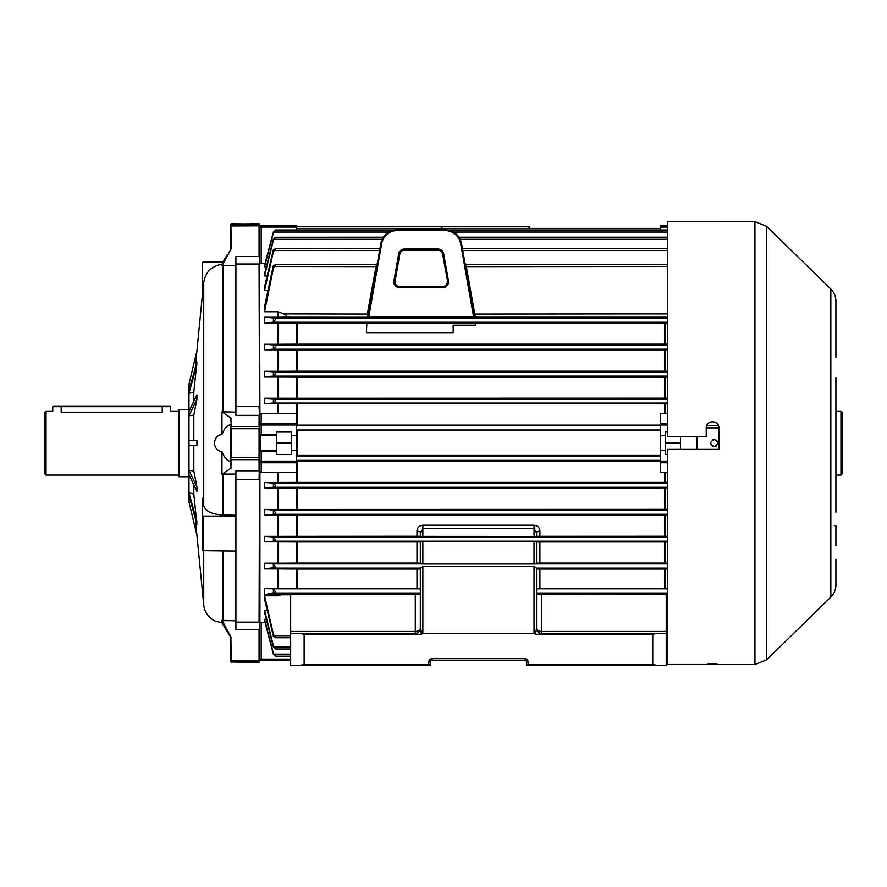 <?xml version="1.0" encoding="UTF-8"?>
<svg xmlns="http://www.w3.org/2000/svg" width="887" height="887" viewBox="0 0 887 887"><rect width="100%" height="100%" fill="white"/><g stroke="black" fill="none" stroke-linecap="round" stroke-linejoin="round"><path stroke-width="1.33" d="M46.035 475.077L44.35 473.392L44.35 412.765L46.035 411.08L46.035 475.077L179.085 475.077M840.965 411.08L842.65 412.765L842.65 473.392L840.965 475.077L840.965 411.08L835.909 411.08M188.765 476.762L179.085 476.762L179.085 409.395L188.765 409.395M61.192 412.211C50.326 410.98 50.326 410.98 61.192 412.211L162.243 412.211C173.109 410.98 173.109 410.98 162.243 412.211L162.243 406.701L61.192 406.701L61.192 412.211M259.503 267.087L259.503 267.929M223.535 260.833L227.216 254.78M226.861 630.779L230.875 637.576L230.875 661.558L230.875 636.888L231.296 660.316L259.082 660.316L259.082 629.659L235.92 629.659L235.92 470.797L259.082 470.797L259.082 459.643L231.296 459.643L230.875 467.726L230.875 424.629C227.183 425.228 224.223 428.543 221.972 434.586C212.148 435.173 212.115 450.962 221.972 451.572L221.972 474.323L231.296 467.915M222.171 265.523L230.875 265.523L223.136 265.79A20.213 19.902 180 0 0 221.972 265.867L231.296 248.56L230.875 224.134L259.082 223.712L259.503 225.985L259.082 223.712M230.875 418.442L231.296 426.514L259.082 426.514L259.082 415.36L235.92 415.36L235.92 256.498L259.082 256.498L259.082 225.841L230.875 225.985L230.875 248.582M230.875 646.867L230.875 637.576L221.972 622.818L214.876 620.989M215.652 621.321L216.428 621.621M219.022 622.364L219.921 622.552M214.388 620.756A20.213 20.213 0 0 1 203.733 604.867L203.733 551.104M196.925 535.149L203.733 604.867M235.92 551.104L202.247 550.683L202.247 498.15L203.733 505.834C205.618 511.311 212.082 514.371 223.136 515.014L235.92 515.236M203.733 505.834L203.733 282.565L202.247 297.932L203.733 282.565C205.451 272.109 211.538 266.011 221.972 264.271L221.972 265.867M196.925 351.008L202.247 296.524M195.262 368.083L196.925 350.986L188.975 384.138L190.96 383.605M193.821 392.165L188.975 393.296L188.975 390.768L196.925 362.062L193.821 392.165L193.821 401.312M193.821 415.138L188.975 415.792L188.975 411.413L196.925 394.848L196.925 399.217L193.821 415.138L193.821 440.551M196.925 440.551L196.925 445.607L188.975 445.607L188.975 440.551L196.925 440.551M193.821 471.019L196.925 486.941L196.925 491.309L188.975 474.745L188.975 470.365L193.821 471.019L193.821 445.607M193.821 493.992L196.925 524.095L188.975 495.389L188.975 492.862L193.821 493.992L193.821 484.845M195.262 518.075L196.925 535.171L188.975 502.02L190.96 502.563M188.986 502.086L188.986 384.071M221.972 622.818L221.972 620.29L231.296 637.598M221.972 434.586L221.972 411.834L231.296 418.243M221.972 620.29A20.213 19.902 -0 0 0 223.136 620.368L235.92 620.878M222.171 474.39L235.92 473.991M226.451 256.055L224.489 259.281M221.972 264.271L223.258 262.031L203.079 262.031L202.247 262.874L202.247 297.932M259.503 619.071L259.503 461.151L259.082 479.523L235.92 479.523M235.92 406.634L259.082 406.634L259.503 415.759L259.082 264.016L235.92 264.016M296.557 225.819L296.557 227.072L261.188 227.072L261.188 225.819L296.557 225.819L261.188 225.819A1.685 1.685 0 0 0 259.503 227.504L259.503 255.29M259.503 256.642L259.503 406.723M259.503 428.754L259.082 459.643L259.082 428.731L231.296 428.731L231.296 457.437L259.503 457.404M235.92 622.142L259.082 622.142L259.503 470.398M259.503 479.446L259.503 662.024L231.296 661.968L259.082 662.445M231.296 662.445L230.875 660.172M221.972 451.572C224.2 457.592 227.161 460.907 230.875 461.528L230.875 467.726M230.875 424.629L230.875 426.913M235.92 412.167L222.171 411.768M230.875 265.523L235.92 265.28M222.171 265.468L230.875 265.468M222.171 412.089L230.875 412.089M222.171 474.068L230.875 474.068M222.171 620.689L230.875 620.689M222.171 620.634L230.875 620.634M202.247 515.68L203.079 516.101L203.079 551.104M235.92 516.101L203.079 516.101M188.975 470.365L196.925 486.941M188.975 492.862L196.925 521.567M188.975 393.296L196.925 364.59M188.975 415.792L196.925 399.217M61.192 406.024L169.994 406.024L53.442 406.024L61.192 406.024L61.192 406.701L52.765 406.701L52.765 411.08L46.035 411.08M712.871 439.808L714.235 439.542C709.667 441.892 709.667 444.254 714.235 446.616C718.792 444.254 718.792 441.903 714.235 439.542L715.055 439.642M712.749 446.294L711.74 445.584M711.718 445.573L710.775 443.81M717.095 441.005L717.45 441.626M716.197 446.017L715.587 446.338M714.933 446.549L714.235 446.616M697.393 449.399L697.393 436.759M766.723 226.407L766.723 659.751L830.842 597.084L830.842 289.073L766.723 226.407L754.948 221.606L754.948 664.551L718.858 664.551L712.549 663.509L706.229 664.463L667.501 664.463L667.501 449.399L718.858 449.399L718.858 427.922C719.268 419.795 705.841 419.762 706.229 427.922L706.229 436.759L667.501 436.759L667.501 221.695L718.858 221.695M835.909 394.238L835.909 390.868M835.909 377.396L835.909 512.132M830.842 289.073C834.146 292.411 835.842 296.424 835.909 301.114L835.909 357.184M835.909 343.712L835.909 326.871M706.229 664.463L718.858 664.463M706.229 427.922C705.83 419.784 719.257 419.773 718.858 427.922M834.235 525.603L835.909 525.603L835.909 545.815M835.909 559.287L835.909 585.043C835.842 589.733 834.146 593.747 830.842 597.084M835.909 458.235L835.909 444.764M840.965 475.077L835.909 475.077L835.909 461.606M835.909 427.922L835.909 441.393M696.55 449.399L696.55 436.759M667.501 425.006L660.338 425.006L660.338 435.495L665.394 435.495L665.394 443.079L680.551 443.079L680.551 436.759M660.338 435.495L660.338 450.663L665.394 450.663L665.394 454.443L667.501 454.443M448.456 280.846A5.91 5.91 0 0 1 442.635 287.776L399.738 287.776A5.91 5.91 0 0 1 393.917 280.846L398.673 253.893A5.91 5.91 0 0 1 404.483 249.014L437.879 249.014A5.91 5.91 0 0 1 443.7 253.893L448.456 280.846L447.591 281.002L442.846 254.048A5.034 5.034 0 0 0 437.879 249.89L404.483 249.89A5.034 5.034 0 0 0 399.527 254.048L394.77 281.002A5.034 5.034 0 0 0 399.738 286.911L442.635 286.911A5.034 5.034 0 0 0 447.591 281.002L442.58 254.092L443.7 253.893M442.58 254.092A4.779 4.779 0 0 0 437.879 250.156L404.483 250.156A4.779 4.779 0 0 0 399.793 254.092L394.992 281.866C395.292 284.738 396.877 286.313 399.738 286.612L442.635 286.612C445.496 286.313 447.081 284.738 447.381 281.866L447.303 281.046M264.559 322.935L273.152 322.236L275.824 319.109L274.294 318.034L264.559 317.236L264.559 322.935L278.03 322.935L278.03 344.278L264.559 344.278L264.559 349.822L278.03 349.822L278.03 371.287L264.559 371.287L264.559 376.731L278.03 376.731L278.03 398.263L264.559 398.263L264.559 403.663L278.03 403.663L278.03 413.719L261.188 413.719L261.188 423.376A1.685 1.63 180 0 0 259.503 425.006L259.503 263.727L259.924 414.34L261.188 413.719M264.559 541.879L274.05 541.181L275.824 540.194L273.229 536.968L264.559 536.336L264.559 541.879L278.03 541.879L278.03 563.223L264.559 563.223L264.559 568.922L278.03 568.922L278.03 588.602L416.979 588.569L416.979 569.044L297.333 569.044L297.333 588.569M264.559 487.894L273.695 487.285L275.824 485.799L273.384 483.082L264.559 482.495L264.559 487.894L278.03 487.894L278.03 509.426L264.559 509.426L264.559 514.87L278.03 514.87L278.03 536.336L264.559 536.336M264.559 376.731L273.296 376.132L275.824 373.549L273.85 371.919L264.559 371.287M264.559 403.663L273.384 403.075L275.824 400.769L273.695 398.873L264.559 398.263M264.559 514.87L273.85 514.238L275.824 512.996L273.296 510.025L264.559 509.426M264.559 349.822L273.229 349.19L275.824 346.329L274.05 344.976L264.559 344.278M264.559 594.733L264.559 588.602L273.085 588.802L275.824 592.194L264.559 594.733L278.03 594.733L278.03 595.798L281.179 594.778L290.659 594.778M264.559 568.922L275.824 567.392L273.152 563.921L264.559 563.223M421.469 634.238L420.338 628.484L420.338 568.123L422.866 566.471L422.866 633.396L421.469 634.238L304.13 634.238L304.13 664.551L428.765 664.551L428.765 662.024L430.45 662.024L430.45 665.394L290.659 665.394L290.659 633.396L415.293 633.396C418.342 633.074 420.017 631.389 420.338 628.34A5.056 3.116 180 0 1 415.293 631.444L415.293 594.689L420.338 594.49M428.765 662.024A3.371 3.371 0 0 1 432.135 658.653L524.76 658.653A3.371 3.371 0 0 1 528.131 662.024L528.131 664.551L652.754 664.551L652.754 634.238L535.426 634.238L534.029 633.396L534.029 566.471L422.866 566.471M534.029 566.471L536.546 568.123L536.546 628.484L535.426 634.238M680.551 449.399L680.551 443.079M296.458 430.694L297.333 430.694L297.333 455.463L296.458 455.463M660.338 430.694L297.333 430.694M660.338 425.139L296.458 425.139M660.338 455.463L297.333 455.463M296.458 461.018L297.333 461.018L297.333 482.406L264.559 482.495M660.338 461.018L297.333 461.018M667.501 482.417L297.333 482.406M664.618 413.719L664.618 403.751L667.501 403.74M442.436 228.425L441.393 227.227M530.016 228.425L528.974 227.227M278.03 413.719L296.557 413.719L296.557 472.438L261.188 472.438L259.924 471.817L259.924 622.685L265.069 622.585M266.3 619.359L264.559 619.359L264.559 620.645L273.384 654.174L275.713 656.18L290.659 656.18M267.12 610.201L264.559 610.201L264.559 612.44L273.384 647.222L275.502 648.951L290.659 648.951M278.03 595.798L264.559 595.798L264.559 599.246L273.384 636.278L275.236 637.731L290.659 637.731M264.559 588.602L278.03 588.602M278.03 472.438L278.03 482.495M465.941 264.304L475.377 317.324L283.696 317.202C287.865 316.87 287.865 315.772 283.696 313.887L278.03 311.747L278.03 317.236L264.559 317.236M278.03 311.747L264.559 311.747L264.559 306.514L273.152 266.477L273.384 265.579L275.824 264.67L273.384 268.395L264.559 311.747M267.929 290.359L264.559 290.359L264.559 286.911L273.384 249.879L275.824 248.56L273.384 251.941L264.559 290.359M267.12 275.957L264.559 275.957L264.559 273.717L273.384 238.936L275.824 237.261L273.384 240.355L264.559 275.957M266.3 266.799L264.559 266.799L264.559 265.512L273.384 231.984L275.824 229.988L273.384 232.826L264.559 266.799M265.069 263.572L259.503 263.727M260.346 435.495L259.503 434.663L276.345 434.663L276.345 435.495L260.346 435.495L260.346 450.663L276.345 450.663L276.345 451.505L259.503 451.505L259.503 461.151A1.685 1.63 -0 0 0 261.188 462.781L261.188 472.438M296.557 450.663L291.501 450.663L291.501 454.443L276.345 454.443L276.345 451.505M276.345 434.663L276.345 431.714L291.501 431.714L291.501 450.663M276.345 450.663L276.345 435.495M259.924 622.685L259.503 461.151L296.557 461.151M259.924 471.817L259.503 470.731M432.135 658.653L432.135 660.338A1.685 1.685 0 0 0 430.45 662.024A1.685 1.685 0 0 1 432.135 660.338A1.685 1.685 0 0 0 430.45 662.024L430.45 665.394L430.45 662.024A1.685 1.685 0 0 1 432.135 660.338L524.76 660.338A1.685 1.685 0 0 1 526.446 662.024L526.446 665.394L657.444 665.394L652.754 664.551M368.038 316.182L367.018 317.202L367.384 313.887L376.432 264.304M377.341 263.384L376.321 264.404L275.824 264.67M381.665 243.725L368.837 316.504L473.536 316.504L460.708 243.725A15.999 15.999 0 0 0 444.941 230.509L397.42 230.509A15.999 15.999 0 0 0 381.665 243.725L380.833 243.581A16.842 16.842 0 0 1 397.42 229.666L444.941 229.666A16.842 16.842 0 0 1 461.528 243.581L474.357 316.315L475.377 317.324M366.442 332.625L453.179 332.625L453.179 325.185L475.92 325.185L475.521 322.912L366.852 322.912L366.442 332.625M366.819 323.056L297.333 323.056L297.333 344.178L278.03 344.278M667.501 344.189L297.333 344.178M664.618 344.178L664.618 323.056L475.543 323.056M664.618 323.056L667.501 323.034M278.03 322.935L297.333 323.056M283.696 317.202L278.03 317.236M536.546 628.34A5.056 3.116 180 0 0 541.602 631.444L666.237 631.444L666.237 594.689L536.546 594.49L536.546 628.34A5.056 5.056 0 0 0 541.602 633.396A5.056 5.056 0 0 1 536.546 628.34C536.868 631.389 538.553 633.074 541.602 633.396L666.237 633.396L666.237 665.394L657.444 665.394M264.559 595.798L273.384 634.216L275.824 637.598M666.237 594.778L667.501 594.778M536.546 541.913L539.917 541.99L539.917 563.101L536.546 563.178M667.501 563.123L664.618 563.101L664.618 541.99L539.917 541.99M664.618 541.99L667.501 541.968M278.03 541.879L297.333 541.99L297.333 563.101L278.03 563.223M420.338 563.178L416.979 563.101L416.979 541.99L297.333 541.99M416.979 541.99L420.338 541.913M422.866 564.021L420.338 563.877L420.338 541.724L422.866 541.68L422.866 564.021L534.029 564.021L534.029 541.68L422.866 541.68M534.029 541.68L536.546 541.724L536.546 563.877L534.029 564.021M667.501 536.247L536.546 536.302M420.338 536.302L416.979 536.236L416.979 531.136C417.145 527.754 419.107 525.769 422.866 525.204L534.029 525.204C537.777 525.769 539.74 527.743 539.917 531.136A3.371 1.674 0 0 0 536.546 532.821L536.546 536.369L534.029 536.424L534.029 528.452L422.866 528.452L420.338 532.821L420.338 536.369L534.029 536.424M416.979 536.236L278.03 536.336M664.618 536.236L664.618 514.97L297.333 514.97L297.333 536.236M664.618 563.101L539.917 563.101M536.546 568.955L539.917 569.044L539.917 588.569L536.546 588.591M539.917 588.569L664.618 588.569L664.618 569.044L539.917 569.044M664.618 569.044L667.501 569.033M664.618 588.569L667.501 588.569M290.659 633.396L290.659 594.689L415.293 594.689M281.179 594.778L278.03 594.733M416.979 563.101L297.333 563.101M416.979 569.044L420.338 568.955M278.03 568.922L297.333 569.044M420.338 588.591L416.979 588.569M379.98 248.427L275.824 248.56M383.384 237.206L275.824 237.261M264.559 610.201L273.384 645.803L275.824 648.907M264.559 619.359L273.384 653.331L275.824 656.169M278.03 349.822L297.333 349.921L297.333 371.187L278.03 371.287M667.501 371.198L664.618 371.187L664.618 349.921L297.333 349.921M664.618 349.921L667.501 349.91M667.501 509.338L278.03 509.426M278.03 514.87L297.333 514.97M664.618 514.97L667.501 514.959M278.03 403.663L297.333 403.751L297.333 425.139M664.618 403.751L297.333 403.751M667.501 398.185L278.03 398.263M278.03 376.731L297.333 376.831L297.333 398.174M664.618 398.174L664.618 376.831L297.333 376.831M664.618 376.831L667.501 376.82M664.618 371.187L297.333 371.187M278.03 487.894L297.333 487.983L297.333 509.326M664.618 509.326L664.618 487.983L297.333 487.983M664.618 487.983L667.501 487.972M667.501 483.082L273.373 483.082L273.384 487.307M259.503 434.663L259.503 425.006L261.188 425.006L261.188 435.495M259.503 415.426L259.924 414.34M534.029 633.396L422.866 633.396M299.451 633.396L304.13 634.238M304.13 664.551L299.451 665.394M430.217 665.394L428.765 664.551M666.237 631.444L666.237 633.396M652.754 634.238L657.444 633.396M528.131 664.551L526.667 665.394M524.76 660.338A1.685 1.685 0 0 1 526.446 662.024A1.685 1.685 0 0 0 524.76 660.338L524.76 658.653M536.546 532.821L534.029 528.452L534.029 525.204M366.985 317.324L368.005 316.315L380.833 243.581M529.506 226.351L296.557 226.351L529.506 226.351M369.535 317.369L368.837 316.504M473.536 316.504L472.838 317.369M474.334 316.182L475.354 317.202L667.501 317.202M473.957 314.053L667.501 313.887M465.597 266.632L667.501 266.477M283.696 313.887L368.415 314.053M274.294 266.477L376.775 266.632M296.557 227.072L296.557 229.977M296.557 435.495L291.501 435.495M290.659 660.338L261.188 660.338A1.685 1.685 0 0 1 259.503 658.653A1.685 1.685 0 0 0 261.188 660.338L290.659 660.338M291.501 443.079L276.345 443.079M260.346 450.663L259.503 451.505M667.501 227.072L660.338 227.072L660.338 229.977M660.338 225.819L667.501 225.819L660.338 225.819L660.338 227.072M667.501 431.714L665.394 431.714L665.394 435.495M660.338 425.006L660.338 413.719L667.501 413.719M667.501 462.781L660.338 462.781L660.338 472.438L667.501 472.438M660.338 450.663L660.338 461.151L667.501 461.151M667.501 660.338L666.237 660.338L667.501 660.338M665.394 443.079L665.394 450.663M660.338 462.781L660.338 461.151M416.979 531.136A3.371 1.674 180 0 1 420.338 532.821M223.136 620.368L223.136 551.104M223.136 411.768L223.136 265.79M223.136 515.014L223.136 474.39M231.296 223.712L259.082 224.189L259.503 225.985M230.875 224.611L231.296 248.56M230.875 457.404L230.875 459.244M259.503 661.558L259.503 660.172M179.085 411.08L170.659 411.08L170.659 406.701L162.243 406.701L162.243 406.024M718.858 427.878L706.229 427.878M706.64 425.682L718.448 425.682M422.866 525.204L422.866 536.424M399.738 286.612L399.738 287.776M667.501 322.236L273.152 322.236M667.501 541.181L274.05 541.181M667.501 487.285L273.695 487.285M667.501 376.132L273.296 376.132M667.501 403.075L273.373 403.075L273.384 398.851M667.501 514.238L273.85 514.238M667.501 349.19L273.229 349.19M420.338 593.015L274.593 593.015M667.501 593.015L536.546 593.015M420.338 568.123L274.294 568.123M667.501 568.123L536.546 568.123M660.338 460.342L296.557 460.342M660.338 430.029L296.557 430.029M660.338 425.815L296.557 425.815M660.338 456.129L296.557 456.129M665.483 472.438L665.483 482.406M665.483 403.751L665.483 413.719M660.338 228.425L296.557 228.425M667.501 318.034L274.294 318.034M667.501 635.669L666.237 635.669M290.659 635.669L274.05 635.669M667.501 536.968L273.229 536.968M667.501 563.921L535.493 563.921M421.392 563.921L273.152 563.921M539.917 531.136L539.917 536.236M667.501 588.802L536.546 588.802M541.602 594.689L541.602 633.396M420.338 588.802L273.085 588.802M290.659 631.444L415.293 631.444L415.293 633.396M667.501 250.489L462.748 250.489M439.653 250.489L402.72 250.489M379.614 250.489L274.05 250.489M667.501 232.05L453.59 232.05M388.783 232.05L273.695 232.05M667.501 239.268L460.153 239.268M382.208 239.268L273.85 239.268M667.501 646.889L666.237 646.889M290.659 646.889L273.85 646.889M667.501 654.107L666.237 654.107M290.659 654.107L273.695 654.107M667.501 344.976L274.05 344.976M667.501 510.025L273.296 510.025M667.501 398.873L273.695 398.873M667.501 371.919L273.85 371.919M296.458 563.101L296.458 541.979M296.458 588.569L296.458 569.044M665.483 541.979L665.483 563.101M665.483 569.044L665.483 588.569M296.458 344.178L296.458 323.056M665.483 323.056L665.483 344.178M296.458 536.236L296.458 514.97M665.483 514.97L665.483 536.236M296.458 482.406L296.458 472.438M664.618 482.406L664.618 472.438M296.458 509.326L296.458 487.983M665.483 487.983L665.483 509.326M296.458 398.174L296.458 376.831M296.458 371.187L296.458 349.921M665.483 376.831L665.483 398.174M665.483 349.921L665.483 371.187M296.458 413.719L296.458 403.751M273.384 589.179L273.384 593.093M273.384 564.132L273.384 568.157M273.384 318.001L273.384 322.025M273.384 537.078L273.384 541.203M273.384 371.908L273.384 376.099M273.384 510.058L273.384 514.249M273.384 344.954L273.384 349.079M273.384 634.216L273.384 636.278M273.384 653.331L273.384 654.174M273.384 645.803L273.384 647.222M273.384 265.579L273.384 268.395M273.384 238.936L273.384 240.355M273.384 231.984L273.384 232.826M273.384 249.879L273.384 251.941M528.131 662.024L526.446 662.024M430.45 662.024A1.685 1.685 0 0 1 432.135 660.338M437.879 250.156L437.879 249.014M442.635 286.612L442.635 287.776M395.059 281.046L393.917 280.846M399.793 254.092L398.673 253.893M404.483 250.156L404.483 249.014M397.42 229.666L397.42 230.509M444.941 229.666L444.941 230.509M461.528 243.581L460.708 243.725M259.503 227.504L261.188 227.072L261.188 263.572M296.557 462.781L261.188 462.781L261.188 450.663M296.557 425.006L261.188 425.006L261.188 423.376L296.557 423.376M261.188 622.585L261.188 659.085L290.659 659.085M259.503 658.653L261.188 659.085L261.188 660.338M660.338 423.376L667.501 423.376M666.237 659.085L667.501 659.085M52.765 406.701L53.442 406.024M170.659 406.701L169.994 406.024M754.948 221.606L718.858 221.606M754.948 664.551L766.723 659.751M667.501 264.404L466.052 264.404L465.021 263.384M667.501 248.427L462.382 248.427M667.501 229.977L448.201 229.977M394.161 229.977L275.746 229.977M667.501 237.206L458.989 237.206M667.501 648.951L666.237 648.951M667.501 656.18L666.237 656.18M667.501 637.731L666.237 637.731"/></g></svg>
